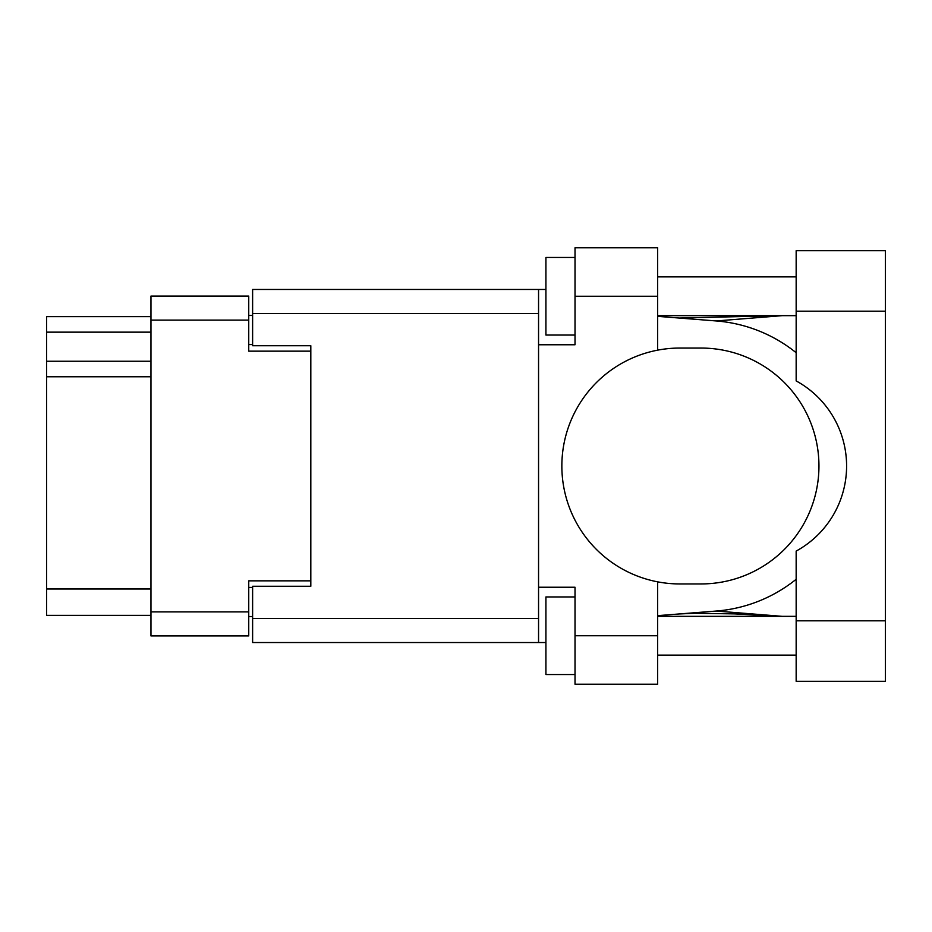 <?xml version="1.0" encoding="UTF-8"?>
<svg xmlns="http://www.w3.org/2000/svg" width="932" height="932" viewBox="0 0 932 932"><rect width="100%" height="100%" fill="white"/><g stroke="black" fill="none" stroke-linecap="round" stroke-linejoin="round"><path stroke-width="1.4" d="M310.81 586.275L310.81 580.846L248.739 580.846L248.739 635.927L150.961 635.927L150.961 296.073L248.739 296.073L248.739 351.154L310.81 351.154L310.81 345.725L310.81 586.275L252.619 586.275L252.619 618.475L538.556 618.475M252.619 616.53L248.739 616.53M248.739 315.47L252.619 315.47M150.961 332.153L46.6 332.153L46.6 316.635L150.961 316.635M150.961 615.365L46.6 615.365L46.6 588.989L150.961 588.989M150.961 376.761L46.6 376.761L46.6 588.989M46.6 332.153L46.6 361.243L150.961 361.243M46.6 376.761L46.6 361.243M796.161 620.805L796.161 551.092A96.998 96.998 0 0 0 796.161 380.908L796.161 250.673L885.4 250.673L885.4 681.327L796.161 681.327L796.161 620.805L885.4 620.805M796.161 276.862L657.654 276.862M796.161 315.657L657.654 315.657M796.161 616.343L657.654 616.343M796.161 655.138L657.654 655.138M575.021 674.535L545.919 674.535L545.919 596.946L575.021 596.946M575.021 335.054L545.919 335.054L545.919 257.465L575.021 257.465M657.654 635.741L657.654 684.239L575.021 684.239L575.021 635.741L657.654 635.741L657.654 581.848A117.945 117.945 0 0 1 657.654 350.152L657.654 296.26L575.021 296.26L575.021 344.758L538.556 344.758L538.556 642.532L252.619 642.532L252.619 618.475M538.556 587.242L575.021 587.242L575.021 635.741M575.021 296.26L575.021 247.761L657.654 247.761L657.654 296.26M545.919 642.532L538.556 642.532M310.81 345.725L252.619 345.725L252.619 289.468L538.556 289.468L538.556 344.758M545.919 289.468L538.556 289.468M657.654 350.152A117.945 117.945 0 0 1 679.778 348.055L701.004 348.055A117.945 117.945 0 0 1 818.948 466A117.945 117.945 0 0 1 701.004 583.945L679.778 583.945A117.945 117.945 0 0 1 657.654 581.848M782.263 616.343L716.3 611.043L657.654 615.656M716.3 611.043A145.485 145.485 0 0 0 796.161 579.285M796.161 352.715A145.485 145.485 0 0 0 716.3 320.957L657.654 316.344M782.263 315.657L716.3 320.957M150.961 611.881L248.739 611.881M248.739 320.119L150.961 320.119M248.739 587.44L252.619 587.44M252.619 344.56L248.739 344.56M538.556 313.525L252.619 313.525M796.161 311.195L885.4 311.195M679.172 318.033L779.269 315.657M779.269 616.343L734.649 613.897L694.818 613.268L679.172 613.967"/></g></svg>
